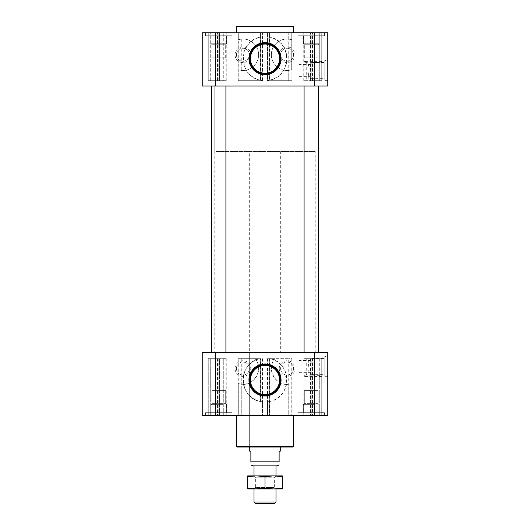 <?xml version="1.0" encoding="UTF-8"?>
<svg xmlns="http://www.w3.org/2000/svg" width="530" height="530" viewBox="0 0 530 530"><rect width="100%" height="100%" fill="white"/><g stroke="black" fill="none" stroke-linecap="round" stroke-linejoin="round"><path stroke-width="0.4" stroke-dasharray="2.65 1.99" d="M241.263 39.114L238.275 39.724L238.275 32.774L238.208 80.679L238.891 80.679L238.891 32.774L238.891 80.679L240.898 80.679L238.891 80.679L238.891 69.94L240.898 70.331A15.714 15.714 0 0 0 258.62 54.742A15.714 15.714 0 0 0 240.898 39.154L238.891 39.551L238.891 32.774L240.898 32.774L238.275 32.774L238.891 32.774L238.891 39.551L238.215 39.743L238.208 32.774L260.674 32.774L238.208 32.774L238.208 80.679L260.674 80.679L238.208 80.679L238.891 80.679L238.891 69.94L238.275 69.761L241.263 70.371C249.1 71.762 258.971 64.342 258.62 54.756C258.978 45.163 249.14 37.729 241.263 39.114L241.263 70.371M289.102 39.154L291.109 39.551L291.109 32.774L291.109 39.551L291.725 39.724L288.737 39.114C280.867 37.736 271.022 45.143 271.38 54.776C271.055 64.355 280.86 71.742 288.737 70.371L291.725 69.761L291.109 69.94L291.109 80.679L289.102 80.679L291.109 80.679L291.109 69.94L289.102 70.331A15.714 15.714 0 0 1 271.38 54.742A15.714 15.714 0 0 1 289.102 39.154L289.102 32.774L291.109 32.774L269.518 32.774L289.102 32.774L289.102 80.679L269.518 80.679L289.102 80.679L289.102 70.331M288.737 39.114L288.737 32.774L291.791 32.774L269.326 32.774L288.737 32.774L288.737 80.679L267.511 80.679L269.326 80.169C292.282 77.016 292.235 40.207 269.326 37.1L267.511 36.809L267.511 32.774L269.518 32.774L267.511 32.774L269.326 32.774L267.511 32.774L267.511 36.809L269.518 37.14L269.518 32.774L269.518 80.679L267.511 80.679L269.518 80.679L269.518 80.129L267.511 80.679L267.511 32.774L267.511 80.679L291.791 80.679L288.737 80.679L288.737 70.371M291.109 32.774L291.791 32.774L291.109 32.774L291.109 80.679L291.109 32.774M291.725 69.761L291.791 32.774L291.725 69.761M238.275 358.691L240.898 358.691L240.898 415.633L262.489 415.633L240.898 415.633L240.898 384.144L238.891 383.753L238.891 415.633L238.891 383.753L238.215 383.561L238.208 415.633L241.263 415.633L238.208 415.633L238.208 358.691L238.275 415.633L238.275 383.574L241.263 384.19L241.263 415.633L241.263 358.691L259.587 358.691C237.486 362.805 238.315 398.481 260.674 401.521L260.674 358.691L255.142 358.691C264.702 369.238 253.148 386.847 241.263 384.19M260.674 358.691L255.142 358.691A15.714 15.714 0 0 1 240.898 384.144M269.518 358.691L274.858 358.691A15.714 15.714 0 0 0 289.102 384.144L288.737 384.19C276.852 386.867 265.291 369.198 274.858 358.691L269.326 358.691L269.326 415.633L291.109 415.633L267.511 415.633L288.737 415.633L269.326 415.633L269.326 401.521L267.511 401.806L269.518 401.482L269.518 415.633L269.518 358.691L267.511 358.691L269.326 358.691M291.109 383.753L291.109 415.633L291.725 415.633L291.109 415.633L291.109 383.753M269.326 401.521C291.666 398.507 292.534 362.851 270.413 358.691L288.737 358.691L288.737 415.633L291.791 415.633L288.737 415.633L288.737 384.19M291.791 358.691L291.791 415.633L291.791 358.691L288.737 358.691M260.674 80.169L260.674 80.679L262.489 80.679L240.898 80.679L262.489 80.679L260.482 80.129A21.968 21.968 0 0 1 260.482 37.14L262.489 36.809L262.489 32.774L260.482 32.774L262.489 32.774L262.489 36.809L260.674 37.1L260.674 80.679L262.489 80.679L260.674 80.169C237.765 77.062 237.718 40.253 260.674 37.1M267.511 401.806L267.511 415.633L267.511 401.806M291.725 358.691L291.109 358.691L291.109 415.633L291.109 358.691L289.102 358.691L289.102 415.633L289.102 384.144M269.518 401.482A21.968 21.968 0 0 0 270.413 358.691L289.102 358.691M240.898 358.691L259.587 358.691A21.968 21.968 0 0 0 260.482 401.482L262.489 401.806L262.489 415.633L262.489 401.806L260.674 401.521M241.263 358.691L238.208 358.691M321.736 61.699L321.736 80.679L303.75 80.679L303.75 32.774L304.041 61.619C303.438 62.222 304.18 62.593 306.254 62.732L319.729 62.414L321.736 61.699L321.736 32.774L319.729 32.774L321.736 32.774L319.729 32.774L321.736 32.774L321.736 80.679L304.041 80.679L304.041 32.774L319.729 32.774L303.75 32.774L319.729 32.774L303.75 32.774L304.041 61.619L305.267 61.394L307.937 63.249L309.195 68.575L307.917 80.679M319.729 80.679L319.729 32.774L319.729 80.679L310.487 80.679L319.729 80.679L319.729 32.774L319.729 62.414M321.736 376.148L321.736 358.691L319.729 358.691L321.736 358.691L319.729 358.691L319.729 415.633L321.736 415.633L306.254 415.633L321.736 415.633L312.488 415.633L319.729 415.633L319.729 375.392L321.736 376.148L321.736 415.633L321.736 358.691L304.041 358.691L304.041 415.633L310.487 415.633L303.75 415.633L306.254 415.633L303.75 415.633L304.041 376.234L305.267 376.472L309.023 370.119L308.096 358.691M319.729 375.392L306.254 375.055C304.174 375.207 303.438 375.598 304.041 376.234L304.041 358.691M312.488 358.691L319.729 358.691L312.488 358.691L312.488 415.633L310.487 415.633L312.488 415.633L312.488 358.691M218.804 43.771L210.96 43.771L210.96 35.742L226.654 35.742L210.96 35.742L226.654 35.742L210.96 35.742L210.96 43.771L226.654 43.771L214.882 43.771L222.726 43.771L218.804 43.771L218.804 35.742L218.804 43.771M226.654 43.771L222.726 43.771L226.654 43.771L222.726 43.771L226.654 43.771L226.654 35.742L226.654 43.771L226.654 35.742L226.654 43.771L225.681 44.745L211.934 44.745L225.681 44.745L211.934 44.745L210.96 43.771L210.96 35.742L210.96 43.771L214.882 43.771L210.96 43.771L214.882 43.771L210.96 43.771L211.934 44.745L225.681 44.745L226.654 43.771M311.196 43.771L303.345 43.771L303.345 35.742L319.04 35.742L303.345 35.742L319.04 35.742L303.345 35.742L303.345 43.771L319.04 43.771L307.274 43.771L315.118 43.771L311.196 43.771L311.196 35.742L311.196 43.771M319.04 43.771L315.118 43.771L319.04 43.771L315.118 43.771L319.04 43.771L319.04 35.742L319.04 43.771L319.04 35.742L319.04 43.771L318.066 44.745L304.319 44.745L318.066 44.745L304.319 44.745L303.345 43.771L303.345 35.742L303.345 43.771L307.274 43.771L303.345 43.771L307.274 43.771L303.345 43.771L304.319 44.745L318.066 44.745L319.04 43.771M222.726 404.635L210.96 404.635L210.96 412.671L226.654 412.671L210.96 412.671L226.654 412.671L210.96 412.671L210.96 404.635L222.726 404.635M214.882 404.635L210.96 404.635L210.96 412.671L210.96 404.635L214.882 404.635M315.118 404.635L303.345 404.635L303.345 412.671L319.04 412.671L303.345 412.671L319.04 412.671L303.345 412.671L303.345 404.635L315.118 404.635M307.274 404.635L303.345 404.635L303.345 412.671L303.345 404.635L307.274 404.635M297.94 412.671L324.446 412.671L297.94 412.671L324.446 412.671L297.94 412.671L297.94 415.633L324.446 415.633L297.94 415.633L324.446 415.633L297.94 415.633L297.94 412.671M205.554 412.671L232.06 412.671L205.554 412.671L232.06 412.671L205.554 412.671L205.554 415.633L232.06 415.633L205.554 415.633L232.06 415.633L205.554 415.633L205.554 412.671M205.554 32.774L232.06 32.774L205.554 32.774L232.06 32.774L205.554 32.774L205.554 35.742L232.06 35.742L205.554 35.742L232.06 35.742L205.554 35.742L205.554 32.774M297.94 32.774L324.446 32.774L297.94 32.774L324.446 32.774L297.94 32.774L297.94 35.742L324.446 35.742L297.94 35.742L324.446 35.742L297.94 35.742L297.94 32.774M236.758 32.774L293.242 32.774L236.758 32.774M260.482 80.129L260.482 32.774L240.898 32.774L260.482 32.774L260.482 37.14M327.765 32.774L202.235 32.774L202.235 85.999L327.765 85.999L327.765 32.774M223.746 32.774L210.271 32.774L223.746 32.774L223.746 80.679L210.271 80.679L226.25 80.679L208.263 80.679L208.263 32.774L217.512 32.774L208.263 32.774L208.263 80.679L226.25 80.679L223.746 80.679L223.746 32.774M219.513 32.774L225.959 32.774L219.513 32.774L219.513 80.679L219.513 32.774M236.758 415.633L293.242 415.633L236.758 415.633M215.293 415.633L202.235 415.633L202.235 352.364L215.293 352.364L215.293 415.633L327.765 415.633L327.765 352.364L215.293 352.364M210.271 415.633L223.746 415.633L208.263 415.633L217.512 415.633L210.271 415.633L210.271 358.691L218.804 358.691L208.263 358.691L217.512 358.691L208.263 358.691L208.263 415.633L208.263 358.691L210.271 358.691L210.271 415.633M223.746 415.633L219.513 415.633L226.25 415.633L223.746 415.633L223.746 358.691L218.804 358.691L226.25 358.691L217.512 358.691L226.25 358.691L223.746 358.691L223.746 415.633M219.513 415.633L217.512 415.633L219.513 415.633L219.513 358.691L219.513 415.633M327.765 356.531L327.765 376.32L327.765 356.531L324.804 356.531L324.804 376.32L324.804 356.531M235.062 368.562A7.844 7.844 0 0 1 246.828 361.765A7.844 7.844 0 0 1 246.828 375.353A7.844 7.844 0 0 1 235.062 368.562M279.25 368.562A7.844 7.844 0 0 1 291.016 361.765A7.844 7.844 0 0 1 291.016 375.353A7.844 7.844 0 0 1 279.25 368.562M211.702 352.364L225.912 352.364L211.702 352.364L225.912 352.364L211.702 352.364L211.702 85.999L225.912 85.999L211.702 85.999M304.087 352.364L318.298 352.364L304.087 352.364L318.298 352.364L304.087 352.364L304.087 85.999L318.298 85.999L304.087 85.999M211.629 352.364L318.371 352.364L211.629 352.364M211.629 85.999L318.371 85.999L211.629 85.999M327.765 60.546L327.765 80.328L327.765 60.546L324.804 60.546L324.804 80.328L324.804 60.546M235.062 54.742A7.844 7.844 0 0 1 246.828 47.952A7.844 7.844 0 0 1 246.828 61.54A7.844 7.844 0 0 1 235.062 54.742M279.25 54.742A7.844 7.844 0 0 1 291.016 47.952A7.844 7.844 0 0 1 291.016 61.54A7.844 7.844 0 0 1 279.25 54.742M238.891 358.691L238.891 415.633L238.891 358.691M321.736 358.691L321.736 415.633L321.736 358.691M319.729 358.691L319.729 415.633L319.729 358.691L311.196 358.691L311.196 415.633L311.196 375.392M303.75 358.691L311.196 358.691M208.263 358.691L208.263 415.633L208.263 358.691M267.511 358.691L267.511 415.633L267.511 358.691M262.489 358.691L262.489 415.633L262.489 358.691M269.518 80.129A21.968 21.968 0 0 0 269.518 37.14M321.736 80.679L321.736 32.774L321.736 80.679M208.263 80.679L208.263 32.774L208.263 80.679L210.271 80.679L208.263 80.679M262.489 80.679L262.489 32.774L262.489 80.679M292.739 447.015L237.261 447.015M249.312 151.527L280.688 151.527L249.312 151.527L249.312 447.015L280.688 447.015L249.312 447.015L249.312 352.364L280.688 352.364L249.312 352.364M293.242 446.512L236.758 446.512M293.242 26.5L236.758 26.5M319.04 404.635L319.04 412.671L319.04 404.635L319.04 412.671L319.04 404.635L318.066 403.661L304.319 403.661L318.066 403.661L304.319 403.661L303.345 404.635L304.319 403.661L304.319 390.577L318.066 390.577L304.319 390.577L318.066 390.577L304.319 390.577L304.319 403.661L318.066 403.661L318.066 390.577L318.066 403.661L319.04 404.635M311.196 404.635L311.196 412.671L311.196 404.635M226.654 404.635L226.654 412.671L226.654 404.635L226.654 412.671L226.654 404.635L225.681 403.661L211.934 403.661L225.681 403.661L211.934 403.661L210.96 404.635L211.934 403.661L211.934 390.577L225.681 390.577L211.934 390.577L225.681 390.577L211.934 390.577L211.934 403.661L225.681 403.661L225.681 390.577L225.681 403.661L226.654 404.635M218.804 404.635L218.804 412.671L218.804 404.635M304.319 57.83L318.066 57.83L304.319 57.83L304.319 44.745L304.319 57.83L318.066 57.83L304.319 57.83M211.934 57.83L225.681 57.83L211.934 57.83L211.934 44.745L211.934 57.83L225.681 57.83L211.934 57.83M299.092 360.499L299.092 372.351L299.092 360.499L310.944 360.499L310.944 372.351L310.944 360.499M310.944 358.518L310.944 374.332L310.944 358.518L324.804 358.518L324.804 374.332L324.804 358.518M299.092 64.508L299.092 76.36L299.092 64.508L310.944 64.508L310.944 76.36L310.944 64.508M310.944 62.527L310.944 78.341L310.944 62.527L324.804 62.527L324.804 78.341L324.804 62.527M250.438 379.983A14.562 14.562 0 0 1 272.281 367.369A14.562 14.562 0 0 1 272.281 392.591A14.562 14.562 0 0 1 250.438 379.983M250.438 58.638A14.562 14.562 0 0 1 272.281 46.024A14.562 14.562 0 0 1 272.281 71.245A14.562 14.562 0 0 1 250.438 58.638M280.608 368.562A6.486 6.486 0 0 1 290.334 362.944A6.486 6.486 0 0 1 290.334 374.18A6.486 6.486 0 0 1 280.608 368.562A6.486 6.486 0 0 1 290.334 362.944A6.486 6.486 0 0 1 290.334 374.18A6.486 6.486 0 0 1 280.608 368.562M236.42 368.562A6.486 6.486 0 0 1 246.152 362.944A6.486 6.486 0 0 1 246.152 374.18A6.486 6.486 0 0 1 236.42 368.562A6.486 6.486 0 0 1 246.152 362.944A6.486 6.486 0 0 1 246.152 374.18A6.486 6.486 0 0 1 236.42 368.562M280.608 54.742A6.486 6.486 0 0 1 290.334 49.124A6.486 6.486 0 0 1 290.334 60.36A6.486 6.486 0 0 1 280.608 54.742A6.486 6.486 0 0 1 290.334 49.124A6.486 6.486 0 0 1 290.334 60.36A6.486 6.486 0 0 1 280.608 54.742M236.42 54.742A6.486 6.486 0 0 1 246.152 49.124A6.486 6.486 0 0 1 246.152 60.36A6.486 6.486 0 0 1 236.42 54.742A6.486 6.486 0 0 1 246.152 49.124A6.486 6.486 0 0 1 246.152 60.36A6.486 6.486 0 0 1 236.42 54.742M214.789 352.364L315.211 352.364L214.789 352.364L214.789 85.999L315.211 85.999L214.789 85.999L315.211 85.999L214.789 85.999L214.789 151.527L315.211 151.527L214.789 151.527M276.673 465.843L253.327 465.843M280.688 450.719L279.125 452.282L279.125 461.822C279.125 466.34 279.125 466.34 279.125 461.822L250.875 461.822C250.875 466.34 250.875 466.34 250.875 461.822L250.875 452.282L249.312 450.719M274.487 503.5L255.513 503.5M275.984 502.009L254.016 502.009M254.016 465.843L275.984 465.843L254.016 465.843M254.016 488.938L254.016 475.887L275.984 475.887L275.984 488.938L254.016 488.938L255.374 487.58L274.626 487.58L255.374 487.58L255.374 477.245L274.626 477.245L255.374 477.245L254.016 475.887M247.676 488.223L247.676 488.938L256.341 488.938L247.676 488.223L247.676 476.602L256.341 475.887L247.676 475.887L247.676 476.602M273.659 488.938L282.324 488.938L282.324 488.223L273.659 488.938L265 488.223L256.341 488.938L273.659 488.938L256.341 488.938M282.324 476.602L282.324 475.887L273.659 475.887L282.324 476.602L282.324 488.223M256.341 475.887L265 476.602L273.659 475.887L256.341 475.887L273.659 475.887M265 488.223L265 476.602M240.898 39.154L240.898 70.331M269.326 80.169L269.326 37.1M260.482 401.482L260.482 358.691M310.487 80.679L310.487 32.774L310.487 80.679M306.254 62.732L306.254 80.679M311.196 62.414L311.196 80.679M310.487 358.691L310.487 415.633L310.487 358.691M306.254 375.055L306.254 358.691M314.707 352.364L314.707 415.633M314.707 32.774L314.707 85.999M215.293 32.774L215.293 85.999M218.804 358.691L218.804 415.633L218.804 358.691M217.512 358.691L217.512 415.633L217.512 358.691M225.959 358.691L225.959 415.633L225.959 358.691M312.488 80.679L312.488 32.774L312.488 80.679M218.804 80.679L218.804 32.774L218.804 80.679M210.271 80.679L210.271 32.774L210.271 80.679M217.512 80.679L217.512 32.774L217.512 80.679M225.959 80.679L225.959 32.774L225.959 80.679M318.298 352.364L318.298 85.999M225.912 352.364L225.912 85.999M226.25 358.691L226.25 415.633L226.25 358.691M226.25 80.679L226.25 32.774L226.25 80.679M324.446 415.633L324.446 412.671L324.446 415.633M232.06 415.633L232.06 412.671L232.06 415.633M324.446 35.742L324.446 32.774L324.446 35.742M232.06 35.742L232.06 32.774L232.06 35.742M318.066 57.83L318.066 44.745L318.066 57.83M225.681 57.83L225.681 44.745L225.681 57.83M321.736 376.466L305.267 376.466M299.092 372.351L310.944 372.351M310.944 374.332L324.804 374.332M324.804 376.32L327.765 376.32M321.736 61.394L305.267 61.394M299.092 76.36L310.944 76.36M310.944 78.341L324.804 78.341M324.804 80.328L327.765 80.328M280.688 151.527L280.688 352.364M315.211 352.364L315.211 151.527M275.984 475.887L274.626 477.245L274.626 487.58L275.984 488.938"/><path stroke-width="0.79" d="M202.235 32.774L327.765 32.774L327.765 85.999L202.235 85.999L202.235 32.774M314.707 415.633L327.765 415.633L327.765 352.364L314.707 352.364L314.707 415.633L202.235 415.633L202.235 352.364L314.707 352.364M248.954 379.983A16.046 16.046 0 0 1 273.023 366.084A16.046 16.046 0 0 1 273.023 393.876A16.046 16.046 0 0 1 248.954 379.983M211.629 352.364L211.629 85.999M248.954 58.638A16.046 16.046 0 0 1 273.023 44.739A16.046 16.046 0 0 1 273.023 72.531A16.046 16.046 0 0 1 248.954 58.638M304.087 352.364L304.087 85.999M211.702 352.364L211.702 85.999M293.242 446.512L236.758 446.512L237.261 447.015L292.739 447.015L293.242 446.512L293.242 415.633M236.758 446.512L236.758 415.633M236.758 32.774L236.758 26.5L293.242 26.5L293.242 32.774M249.663 379.983A15.337 15.337 0 0 1 272.672 366.7A15.337 15.337 0 0 1 272.672 393.267A15.337 15.337 0 0 1 249.663 379.983M250.438 379.983A14.562 14.562 0 0 1 272.281 367.369A14.562 14.562 0 0 1 272.281 392.591A14.562 14.562 0 0 1 250.438 379.983M249.663 58.638A15.337 15.337 0 0 1 272.672 45.348A15.337 15.337 0 0 1 272.672 71.921A15.337 15.337 0 0 1 249.663 58.638M250.438 58.638A14.562 14.562 0 0 1 272.281 46.024A14.562 14.562 0 0 1 272.281 71.245A14.562 14.562 0 0 1 250.438 58.638M250.875 465.009L253.327 465.843L276.673 465.843L279.125 465.009M249.312 447.015L249.312 450.719L250.875 452.282L250.875 461.822C250.875 466.34 250.875 466.34 250.875 461.822L279.125 461.822C279.125 466.34 279.125 466.34 279.125 461.822L279.125 452.282L280.688 450.719L280.688 447.015M275.984 502.009L254.016 502.009L255.513 503.5L274.487 503.5L275.984 502.009L275.984 488.938L273.659 488.938L282.324 488.223L282.324 488.938L273.659 488.938L265 488.223L265 476.602L256.341 475.887L282.324 475.887L282.324 476.602L273.659 475.887L265 476.602M254.016 502.009L254.016 488.938L265 488.223M256.341 475.887L247.676 476.602L247.676 475.887L256.341 475.887L254.016 475.887L254.016 465.843M256.341 488.938L247.676 488.938L247.676 488.223L256.341 488.938L273.659 488.938M273.659 475.887L275.984 475.887L275.984 465.843M282.324 488.223L282.324 476.602M247.676 488.223L247.676 476.602M215.293 352.364L215.293 415.633M215.293 32.774L215.293 85.999M314.707 32.774L314.707 85.999M318.371 352.364L318.371 85.999M318.298 352.364L318.298 85.999M225.912 352.364L225.912 85.999"/></g></svg>
